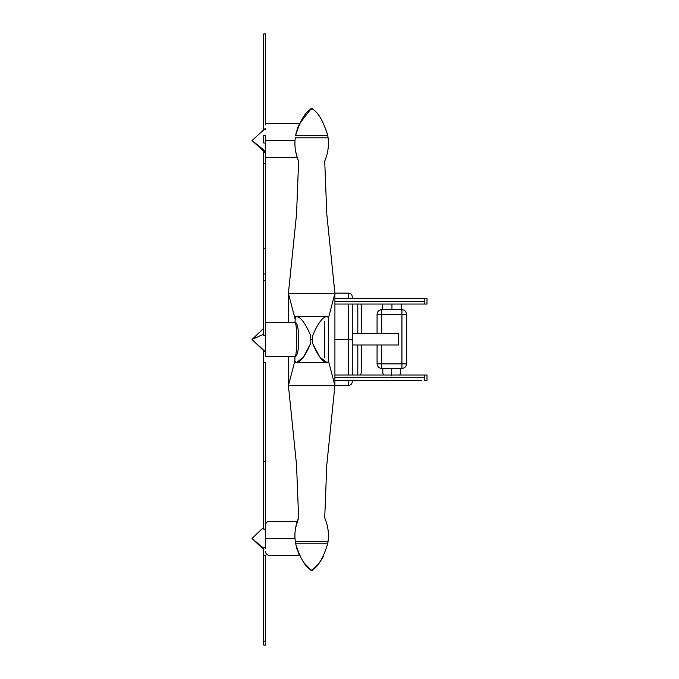 <?xml version="1.0" encoding="UTF-8"?>
<svg xmlns="http://www.w3.org/2000/svg" width="679" height="679" viewBox="0 0 679 679"><rect width="100%" height="100%" fill="white"/><g stroke="black" fill="none" stroke-linecap="round" stroke-linejoin="round"><path stroke-width="1.02" d="M427.006 380.546L427.006 375.012L427.006 380.546L424.239 380.546L424.239 375.012L427.006 375.012L421.464 375.012L424.239 375.012L424.239 380.546L427.006 380.546M427.006 298.514L427.006 304.048L424.239 304.048L424.239 298.514L427.006 298.514L421.464 298.514L424.239 298.514L424.239 301.281L334.917 301.281L424.239 301.281L424.239 304.048L421.464 304.048L427.006 304.048L427.006 298.514L423.586 298.514M333.813 293.362L288.414 293.362L296.545 214.072L298.616 161.161C295.39 153.59 294.27 145.798 295.246 137.795L328.084 137.795C329.06 145.798 327.94 153.59 324.715 161.161L326.786 214.072L334.917 293.362L326.786 214.072L324.715 161.161C327.94 153.59 329.06 145.798 328.084 137.795L327.779 135.724C323.425 121.346 318.366 112.476 312.578 109.124C318.23 112.391 323.263 121.091 327.694 135.223L327.694 135.223C323.263 121.091 318.23 112.391 312.578 109.124C318.366 112.476 323.425 121.346 327.779 135.724L328.084 137.795L295.246 137.795C294.27 145.798 295.39 153.59 298.616 161.161L296.545 214.072L288.414 293.362L333.813 293.362M334.917 339.262L334.917 293.362L328.424 318.256L334.917 293.362L334.917 385.638L328.424 360.804L334.917 385.638L334.917 339.262L348.573 339.262L334.917 339.262M422.508 298.514L352.265 298.514L352.265 296.816C352.045 294.584 350.814 293.353 348.573 293.133L348.573 298.514L348.573 293.133L334.9 293.133M348.573 304.048L348.573 375.012L348.573 304.048M294.915 318.256L288.414 293.362L294.915 318.256M328.424 318.459L327.694 316.677C323.263 316.032 318.23 322.406 312.578 335.799L312.578 339.5L310.753 339.5L310.753 343.277C304.973 356.874 299.906 363.223 295.552 362.314L294.907 360.676L294.983 356.492C299.991 357.604 299.991 321.396 294.983 322.508L295.306 317.076L294.907 318.459M333.813 385.638L288.414 385.638L288.414 356.492L288.414 385.638L294.907 360.804L288.414 385.638L333.813 385.638M348.573 380.546L348.573 385.4L348.573 380.546M352.265 304.048L352.265 375.012M352.265 339.262L348.573 339.262L352.265 339.262M334.917 293.362L326.786 214.072M299.235 124.096L310.753 109.124C304.973 112.476 299.906 121.346 295.552 135.724L298.802 125.029L295.798 134.383M297.258 157.63L295.586 151.069L297.258 157.63L265.531 157.63L265.531 163.325L265.531 157.63M299.159 124.24L299.447 123.646L299.167 124.24M298.039 126.846L297.258 128.976M296.545 214.072L288.414 293.362L288.414 322.508L288.414 293.362M328.008 137.183L327.949 136.751M295.552 135.724L327.779 135.724L295.552 135.724C299.906 121.346 304.973 112.476 310.753 109.124L299.227 124.113M298.616 331.887L298.616 347.113M295.306 317.076L295.637 316.677C300.067 316.032 305.1 322.406 310.753 335.799C305.1 322.406 300.067 316.032 295.637 316.677L295.306 317.076M294.907 360.651L295.246 361.915L296.383 362.637L303.505 357.112L310.753 343.277L310.753 335.799L310.753 339.5L312.578 339.5L312.578 335.799C318.23 322.406 323.263 316.032 327.694 316.677L328.424 318.426L328.424 360.676L327.779 362.314C323.425 363.223 318.366 356.874 312.578 343.277L319.826 357.112L326.947 362.637L328.084 361.915L328.424 360.651M324.715 357.723L324.715 321.379M296.545 464.928L288.414 385.638L296.545 464.928L298.616 517.839L296.545 464.928L288.414 385.638M314.963 567.703L312.578 569.876C318.23 566.609 323.263 557.909 327.694 543.777L328.025 541.706C329.111 533.541 328.008 525.58 324.715 517.839C327.94 525.41 329.06 533.202 328.084 541.205C329.06 533.202 327.94 525.41 324.715 517.839L326.786 464.928L334.917 385.638L326.786 464.928L324.715 517.839C328.008 525.58 329.111 533.541 328.025 541.706L295.306 541.706C294.219 533.541 295.323 525.58 298.616 517.839L295.586 527.939M352.265 380.546L352.265 381.708C352.045 383.949 350.814 385.18 348.573 385.4L334.917 385.4M298.675 125.318L296.103 133.016M310.753 109.124L312.578 109.124M295.993 133.5L296.511 131.429M297.275 128.934L298.047 126.82M294.983 140.638L265.531 140.638L294.983 140.638L294.941 141.402M265.531 124.868L265.531 33.95L263.681 33.95L265.531 33.95L265.531 123.646L299.447 123.646M265.531 156.773L265.531 143.04L265.531 156.773M327.694 316.677L295.637 316.677M312.578 339.5L312.578 343.277L312.578 339.5M294.983 322.508C299.991 321.396 299.991 357.604 294.983 356.492L265.531 356.492L294.983 356.492C297.232 357.527 297.232 321.473 294.983 322.508L265.531 322.508L294.983 322.508M265.531 356.136L265.531 163.325L263.681 163.325L263.681 152.189L264.462 152.189L263.681 151.697L263.681 163.325L265.531 163.325L265.531 248.811L263.681 248.811L263.681 163.325L263.681 248.811L265.531 248.811L265.531 273.943L263.681 273.943L265.531 273.943L265.531 280.673L263.681 280.673L263.681 248.811L263.681 280.673L265.531 280.673L265.531 356.136M326.786 464.928L334.917 385.638M323.34 556.424L321.642 559.394M321.447 559.717L317.891 564.555M298.616 517.839C295.323 525.58 294.219 533.541 295.306 541.706L295.637 543.777L327.694 543.777L295.637 543.777L295.306 541.706L328.025 541.706L327.694 543.777C323.263 557.909 318.23 566.609 312.578 569.876L317.492 565.021M303.988 562.738L310.753 569.876C305.1 566.609 300.067 557.909 295.637 543.777C300.067 557.909 305.1 566.609 310.753 569.876L305.839 565.021M296.502 547.554L297.275 550.066M298.047 552.18L298.675 553.682M299.227 554.887L296.103 545.992M295.382 529.145L297.258 521.37L295.39 529.145M296.562 523.611L295.552 528.109M352.265 345.008L398.403 345.008L398.403 333.491L352.265 333.491L398.403 333.491L398.403 345.008L352.265 345.008L352.265 333.491M357.799 304.048L357.799 333.491L357.799 304.048M357.799 345.008L357.799 375.012L357.799 345.008M265.531 143.04L265.531 135.265L263.681 135.265L265.531 135.265L265.531 143.04L263.681 143.04L265.531 143.04M265.531 461.313L265.531 362.594L263.681 362.594L263.681 351.612L265.531 351.612L263.681 351.612L263.681 350.653L263.681 351.518L265.531 351.518L263.681 351.518L263.681 362.594L265.531 362.594L265.531 461.313L263.681 461.313L263.681 362.594L263.681 461.313L265.531 461.313L265.531 538.362L265.531 461.313M310.753 569.876L312.578 570.173L310.753 569.876M269.224 538.362C269.224 516.447 269.224 516.447 269.224 538.362C269.224 560.268 269.224 560.268 269.224 538.362L294.983 538.362L269.224 538.362C269.224 516.447 269.224 516.447 269.224 538.362L265.531 538.362L269.224 538.362C269.224 560.268 269.224 560.268 269.224 538.362M381.683 314.275L401.934 314.275L401.934 363.842L381.683 363.842L381.683 345.008L381.683 363.842L401.934 363.842L401.934 314.275L381.683 314.275L381.683 309.658L401.934 309.658L401.934 314.275L406.543 314.275L406.543 363.842L401.934 363.842L401.934 368.459L381.683 368.459L381.683 363.842L377.066 363.842L377.066 345.008L377.066 363.842L381.683 363.842L381.683 368.459C378.899 368.162 377.363 366.626 377.066 363.842C377.363 366.626 378.899 368.162 381.683 368.459L401.934 368.459L401.934 363.842L406.543 363.842C406.254 366.626 404.709 368.162 401.934 368.459C404.709 368.162 406.254 366.626 406.543 363.842L406.543 314.275L401.934 314.275L401.934 309.658C404.709 309.955 406.254 311.491 406.543 314.275C406.254 311.491 404.709 309.955 401.934 309.658L381.683 309.658L381.683 333.491L381.683 314.275L377.066 314.275L381.683 314.275M360.905 304.048L361.491 306.051L361.491 333.491M361.491 345.008L361.491 372.482L360.49 375.012M265.531 128.263L251.994 140.545L265.531 151.315L251.994 140.545L265.531 152.817M264.25 129.027L263.681 129.027L263.681 33.95L263.681 129.383L264.25 129.027M263.681 143.04L263.681 135.265L263.681 143.04M263.681 334.153L251.994 339.5L263.681 334.153M265.336 335.57L263.681 335.57L263.681 280.673L263.681 335.57L265.336 335.57M265.531 548.488L265.531 538.362L265.531 548.488M377.066 333.491L377.066 314.275C377.363 311.491 378.899 309.955 381.683 309.658C378.899 309.955 377.363 311.491 377.066 314.275L377.066 333.491M265.336 129.027L265.379 129.842M265.531 641.163L265.531 555.677L263.681 555.677L263.681 547.792L265.531 547.826L263.681 547.792L263.681 555.677L265.531 555.677L265.531 641.163L263.681 641.163L263.681 555.677L263.681 641.163L265.531 641.163L265.531 645.05L265.531 641.163M263.681 548.25L251.994 538.455L263.681 548.25M263.681 529.153L265.531 529.153L263.681 529.153L263.681 461.313L263.681 529.153M263.681 645.05L263.681 641.163L263.681 645.05L265.531 645.05L263.681 645.05M391.953 305.049C404.047 305.049 404.047 305.049 391.953 305.049C379.85 305.049 379.85 305.049 391.953 305.049L391.953 309.658L391.953 305.049C404.047 305.049 404.047 305.049 391.953 305.049L391.953 304.048L391.953 305.049C379.85 305.049 379.85 305.049 391.953 305.049M391.681 373.077C403.131 373.077 403.131 373.077 391.681 373.077L391.681 368.459L391.681 373.077C380.232 373.077 380.232 373.077 391.681 373.077C403.131 373.077 403.131 373.077 391.681 373.077C380.232 373.077 380.232 373.077 391.681 373.077L391.681 375.843L391.681 373.077M377.066 314.275L378.186 314.275M381.683 311.101L381.683 310.507M406.543 363.842L405.422 363.842M404.709 363.842L404.26 363.842M421.464 380.546L334.917 380.546M334.917 377.779L424.239 377.779L334.917 377.779M422.389 375.012L334.917 375.012M421.464 298.514L334.917 298.514M421.464 304.048L334.917 304.048M310.753 108.827L312.578 108.827M296.383 362.637L326.947 362.637M310.753 570.173L312.578 570.173M265.531 525.062C265.752 522.822 266.983 521.591 269.224 521.37L297.258 521.37M265.531 551.662C265.752 553.903 266.983 555.133 269.224 555.354L299.447 555.354M263.681 350.653L251.994 339.5L263.681 328.347L251.994 339.5L265.243 351.612M263.681 527.303L251.994 538.455L263.681 549.617M401.145 304.048L401.331 309.658M382.752 304.048L382.566 309.658M399.778 375.012L400.568 373.077L400.568 368.459M383.593 375.012L382.803 373.077L382.803 368.459"/></g></svg>
